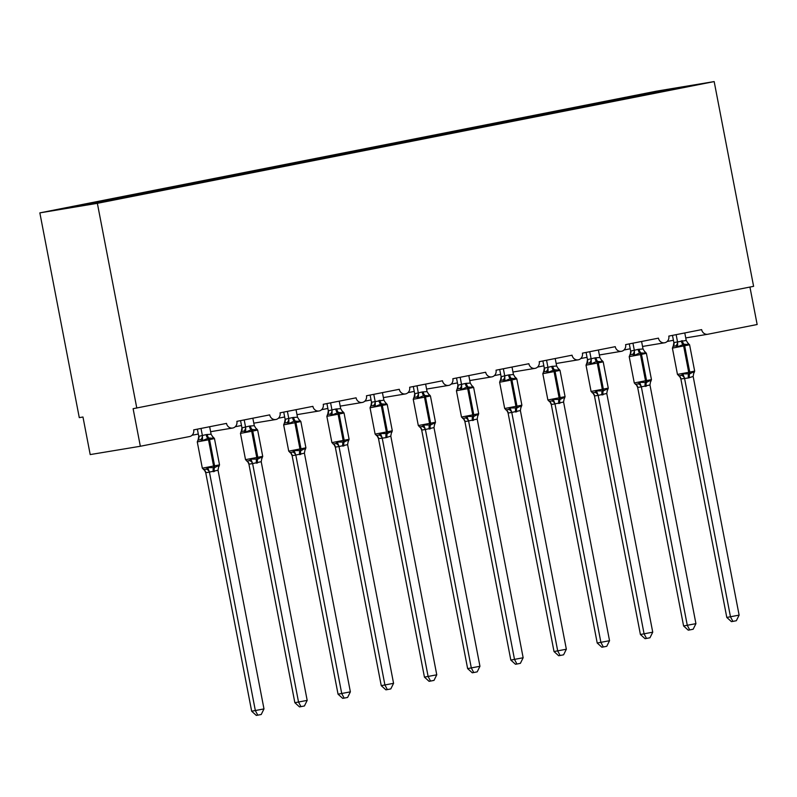 <?xml version="1.0" encoding="UTF-8"?>
<svg xmlns="http://www.w3.org/2000/svg" width="797" height="797" viewBox="0 0 797 797"><rect width="100%" height="100%" fill="white"/><g stroke="black" fill="none" stroke-linecap="round" stroke-linejoin="round"><path stroke-width="1.2" d="M39.85 212.879L79.282 417.628L82.968 417.01L90.2 454.579L140.342 446.26L133.109 408.692L753.603 286.332L714.172 81.583L656.658 91.137L39.85 212.879L97.364 203.325L714.172 81.583M126.623 197.088L126.424 196.052L132.73 195.006L133.089 195.813M160.665 190.573L96.268 203.086L68.313 207.718L126.424 196.052M118.215 197.875L118.574 198.682M749.937 287.059L757.15 324.518L707.905 334.232A5.738 5.28 80.6 0 1 701.639 329.619L668.813 336.105A5.738 5.28 -99.4 0 1 664.568 342.78A5.738 5.28 -99.4 0 1 658.452 338.147L625.615 344.623A5.738 5.28 -99.4 0 1 621.381 351.308A5.738 5.28 -99.4 0 1 615.254 346.675L582.428 353.151A5.738 5.28 -99.4 0 1 578.184 359.836A5.738 5.28 -99.4 0 1 572.057 355.193L539.23 361.679A5.738 5.28 -99.4 0 1 534.986 368.363A5.738 5.28 -99.4 0 1 528.869 363.721L496.043 370.197A5.738 5.28 -99.4 0 1 491.799 376.881A5.738 5.28 -99.4 0 1 485.672 372.249L452.845 378.724A5.738 5.28 -99.4 0 1 448.601 385.409A5.738 5.28 -99.4 0 1 442.474 380.777L409.648 387.252A5.738 5.28 -99.4 0 1 405.404 393.937A5.738 5.28 -99.4 0 1 399.287 389.295L366.461 395.78A5.738 5.28 -99.4 0 1 362.217 402.465A5.738 5.28 -99.4 0 1 356.09 397.823L323.263 404.298A5.738 5.28 -99.4 0 1 319.019 410.983A5.738 5.28 -99.4 0 1 312.892 406.35L280.066 412.826A5.738 5.28 -99.4 0 1 275.822 419.511A5.738 5.28 -99.4 0 1 269.705 414.878L236.878 421.354A5.738 5.28 -99.4 0 1 232.634 428.039A5.738 5.28 -99.4 0 1 226.507 423.396L193.681 429.882A5.738 5.28 -99.4 0 1 189.586 436.537L140.342 446.26M169.821 188.57L169.622 187.534L175.928 186.488L176.286 187.285M132.73 195.006L169.622 187.534M161.412 189.347L161.771 190.154M213.008 180.042L212.809 179.006L219.115 177.96L219.474 178.767M175.928 186.488L212.809 179.006M204.6 180.819L204.968 181.626M256.206 171.514L256.006 170.478L262.313 169.432L262.671 170.239M219.115 177.96L256.006 170.478M247.797 172.301L248.156 173.098M299.403 162.986L299.204 161.95L305.5 160.904L305.869 161.711M262.313 169.432L299.204 161.95M290.995 163.774L291.353 164.58M342.59 154.469L342.391 153.432L348.697 152.386L349.056 153.183M305.5 160.904L342.391 153.432M334.182 155.246L334.551 156.053M385.788 145.941L385.589 144.905L391.895 143.858L392.254 144.665M348.697 152.386L385.589 144.905M377.38 146.718L377.738 147.525M428.985 137.413L428.786 136.377L435.082 135.331L435.451 136.138M391.895 143.858L428.786 136.377M420.577 138.2L420.936 138.997M472.173 128.885L471.973 127.849L478.28 126.803L478.638 127.61M435.082 135.331L471.973 127.849M463.764 129.672L464.123 130.479M515.37 120.367L515.171 119.331L521.477 118.285L521.836 119.082M478.28 126.803L515.171 119.331M506.962 121.144L507.32 121.951M558.558 111.839L558.358 110.803L564.665 109.757L565.033 110.564M521.477 118.285L558.358 110.803M550.159 112.616L550.518 113.423M160.675 190.373L642.113 95.54L685.709 86.743L657.764 91.386L607.862 101.229L608.221 102.036M607.862 101.229L587.04 105.144L593.347 104.098L593.705 104.895M601.755 103.311L601.556 102.275M564.665 109.757L593.347 104.098M657.814 92.253L657.764 91.386M97.364 203.325L136.795 408.074M688.239 343.318L688.807 344.603L683.946 344.204L677.659 346.805L675.756 345.898L672.997 346.356M678.665 375.805L681.435 375.347L682.86 373.833L689.664 373.883L694.008 371.641L694.057 372.847L694.655 371.093L689.594 344.792L672.399 348.11L677.46 374.411L688.708 372.329A1.913 0.747 78.8 0 1 688.628 374.082A4.204 1.644 -101.2 0 0 688.429 377.957L680.897 378.954L679.761 376.702M726.794 617.446L739.118 615.125L736.358 620.714L732.911 621.391L731.437 621.63L726.794 617.446L680.867 378.934M732.911 621.391L730.48 616.838L684.553 378.316M739.118 615.125L693.161 376.443L688.429 377.957M684.782 332.947L686.227 340.449L688.807 344.603M673.136 346.217A4.204 3.706 41 0 0 673.266 346.077L673.893 342.561L686.227 340.449M672.479 335.378L673.863 342.59M676.145 334.65L677.55 341.983M677.659 346.805L677.58 342.152M682.86 373.833L684.513 378.147M694.008 371.641L693.161 376.443M630.248 354.336L630.696 351.088L638.088 349.375A4.204 1.644 -101.2 0 0 639.712 352.932A1.913 0.747 78.8 0 1 640.459 354.555L629.202 356.638L634.273 382.939L651.458 379.621L646.397 353.32L645.201 351.925L645.61 353.131L639.712 352.932L634.462 355.332L632.569 354.416L629.799 354.874M635.468 384.333L638.238 383.865L639.672 382.361L646.467 382.411L650.81 380.159L650.8 381.464L651.458 379.621M683.597 625.974L695.93 623.653L693.171 629.231L689.714 629.919L688.239 630.158L683.597 625.974L637.67 387.452L636.574 385.22M689.714 629.919L687.293 625.356L641.356 386.844L637.67 387.452M695.93 623.653L649.963 384.971L641.356 386.844M641.585 341.475L643.03 348.966L645.61 353.131M629.281 343.905L630.676 351.118M632.948 343.178L634.362 350.511M638.088 349.375L643.03 348.966M634.462 355.332L634.392 350.68M639.672 382.361L641.326 386.675M650.81 380.159L649.963 384.971M586.751 363.273A4.204 3.706 41 0 0 586.881 363.123L587.509 359.616L594.891 357.893A4.204 1.644 -101.2 0 0 596.525 361.459A1.913 0.747 78.8 0 1 597.262 363.083L586.014 365.165L591.075 391.457L608.27 388.149L603.199 361.848L602.004 360.453L602.412 361.659L596.525 361.459L591.264 363.85L589.372 362.944L586.602 363.402M592.281 392.851L595.04 392.393L596.475 390.889L603.269 390.928L607.623 388.687L607.603 389.992L608.27 388.149M640.409 634.502L652.733 632.18L649.973 637.759L646.516 638.437L645.052 638.686L640.409 634.502L594.442 395.81L593.376 393.748M646.516 638.437L644.096 633.884L598.158 395.372L594.472 395.979M652.733 632.18L606.776 393.489L598.158 395.372M598.398 350.003L599.842 357.494L602.412 361.659M586.094 352.423L587.479 359.646M589.75 351.706L591.165 359.029M594.891 357.893L599.842 357.494M591.264 363.85L591.195 359.198M596.475 390.889L598.129 395.202M607.623 388.687L606.776 393.489M543.554 371.791A4.204 3.706 41 0 0 543.684 371.651L544.281 368.164L551.703 366.421A4.204 1.644 -101.2 0 0 553.327 369.987A1.913 0.747 78.8 0 1 554.064 371.601L542.817 373.683L547.878 399.984L565.073 396.667L560.012 370.376L558.807 368.981L559.225 370.177L554.363 369.778L548.077 372.378L546.174 371.472L543.415 371.93M549.083 401.379L551.853 400.921L553.277 399.417L560.082 399.456L564.425 397.215L564.406 398.51L565.073 396.667M597.212 643.02L609.536 640.708L606.776 646.287L603.329 646.965L601.855 647.214L597.212 643.02L551.285 404.507L550.179 402.276M603.329 646.965L600.898 642.412L554.971 403.89L551.285 404.507M609.536 640.708L563.579 402.017L554.971 403.89M555.2 358.52L556.645 366.022L559.225 370.177M542.896 360.951L544.311 368.144A4.204 3.706 41 0 1 543.684 371.651L542.817 373.683M546.563 360.234L547.967 367.556M551.703 366.421L556.645 366.022M548.077 372.378L547.997 367.726M553.277 399.417L554.931 403.72M564.425 397.215L563.579 402.017M500.357 380.318A4.204 3.706 41 0 0 500.486 380.179A4.204 3.706 41 0 0 500.496 380.179L501.094 376.692L508.506 374.949A4.204 1.644 -101.2 0 0 510.13 378.515A1.913 0.747 78.8 0 1 510.877 380.129L499.629 382.211L504.69 408.512L521.886 405.195L516.815 378.894L515.619 377.499L516.028 378.705L511.166 378.306L504.88 380.906L502.987 380L500.217 380.458M505.886 409.907L508.655 409.449L510.09 407.934L516.884 407.984L521.228 405.743L521.019 407.227A4.204 3.706 41 0 0 521.009 407.227A4.204 3.706 41 0 0 520.859 407.426M554.015 651.548L566.348 649.226L563.589 654.805L560.132 655.493L558.657 655.732L554.015 651.548L508.058 412.866L506.992 410.804M560.132 655.493L557.711 650.94L511.774 412.418L508.087 413.035M566.348 649.226L520.381 410.545L511.774 412.418M512.003 367.048L513.447 374.55L516.028 378.705M499.699 369.479L501.114 376.662A4.204 3.706 41 0 1 500.496 380.179M503.365 368.752L504.78 376.084M508.506 374.949L513.447 374.55M504.88 380.906L504.81 376.254M510.09 407.934L511.744 412.248M521.228 405.743L520.381 410.545M457.169 388.846A4.204 3.706 41 0 0 457.299 388.707L457.926 385.19L465.309 383.467A4.204 1.644 -101.2 0 0 466.942 387.033A1.913 0.747 78.8 0 1 467.68 388.657L456.432 390.739L461.493 417.04L478.688 413.723L473.627 387.422L472.422 386.027L472.83 387.232L466.942 387.033L461.692 389.434L459.789 388.518L457.02 388.976M462.698 418.435L465.458 417.967L466.893 416.462L473.687 416.512L478.041 414.261L478.021 415.566L478.688 413.723M510.827 660.075L523.151 657.754L520.391 663.333L516.944 664.021L515.47 664.26L510.827 660.075L464.86 421.384L463.794 419.322M516.944 664.021L514.513 659.458L468.586 420.946L464.89 421.553M523.151 657.754L477.194 419.073L468.586 420.946M468.815 375.576L470.26 383.068L472.83 387.232M456.512 378.007L457.896 385.22M459.789 388.518A4.204 3.676 119 0 0 461.553 384.592L460.178 377.28M465.309 383.467L470.26 383.068M461.692 389.434L461.612 384.782M466.893 416.462L468.546 420.776M478.041 414.261L477.194 419.073M413.972 397.374A4.204 3.706 41 0 0 414.101 397.225L414.729 393.718L422.121 391.994A4.204 1.644 -101.2 0 0 423.745 395.561A1.913 0.747 78.8 0 1 424.482 397.185L413.235 399.267L418.305 425.558L435.491 422.251L430.43 395.95L429.224 394.555L429.643 395.76L423.745 395.561L418.495 397.952L416.602 397.045L413.832 397.504M419.501 426.953L422.271 426.495L423.695 424.99L430.5 425.03L434.843 422.789L434.823 424.094L435.491 422.251M467.63 668.603L479.953 666.282L477.194 671.861L473.747 672.538L472.272 672.788L467.63 668.603L421.703 430.081L420.597 427.85M473.747 672.538L471.316 667.986L425.389 429.473L421.733 430.101A4.204 3.676 119 0 0 419.969 427.172L419.969 427.172A4.204 3.676 119 0 0 419.77 427.072M479.953 666.282L433.996 427.59L425.389 429.473M425.618 384.104L427.062 391.596L429.643 395.76M413.314 386.525L414.699 393.748M416.602 397.045A4.204 3.676 119 0 0 418.355 393.11L416.98 385.808M422.121 391.994L427.062 391.596M418.495 397.952L418.425 393.3M423.695 424.99L425.349 429.304M434.843 422.789L433.996 427.59M385.409 402.774A4.204 3.676 119 0 0 385.559 402.864L386.445 404.278L381.584 403.88L375.297 406.48L373.404 405.573L370.635 406.032M376.304 435.481L379.073 435.023L380.508 433.518L387.302 433.558L391.656 431.316L391.706 432.532L392.303 430.769L387.232 404.477L370.047 407.785L375.108 434.086L386.356 432.004A1.913 0.747 78.8 0 1 386.266 433.767A4.204 1.644 -101.2 0 0 386.067 437.633L378.545 438.629L377.409 436.377M424.442 677.121L436.766 674.81L434.006 680.389L430.549 681.066L429.075 681.315L424.442 677.121L378.505 438.609M430.549 681.066L428.128 676.514L382.191 437.991M436.766 674.81L390.799 436.118L386.067 437.633M382.421 392.622L383.875 400.124L386.445 404.278M370.774 405.892A4.204 3.706 41 0 0 370.914 405.753L371.532 402.246L383.875 400.124M370.117 395.053L371.512 402.266M373.783 394.336L375.198 401.658M375.297 406.48L375.228 401.827M380.508 433.518L382.161 437.822M391.656 431.316L390.799 436.118M327.587 414.42A4.204 3.706 41 0 0 327.716 414.281L328.344 410.764L335.726 409.05A4.204 1.644 -101.2 0 0 337.36 412.617A1.913 0.747 78.8 0 1 338.097 414.231L326.85 416.313L331.911 442.614L349.106 439.296L344.045 412.995L342.84 411.601L343.248 412.806L338.396 412.408L332.11 415.008L330.207 414.101L327.447 414.56M333.116 444.009L335.876 443.55L337.31 442.036L344.105 442.086L348.458 439.834L348.438 441.139L349.106 439.296M381.245 685.649L393.569 683.328L390.809 688.907L387.362 689.594L385.887 689.833L381.245 685.649L335.318 447.137L334.212 444.905M387.362 689.594L384.931 685.041L339.004 446.519L335.318 447.137M393.569 683.328L347.612 444.646L339.004 446.519M339.233 401.15L340.678 408.652L343.248 412.806M326.929 403.581L328.314 410.794M330.596 402.854L332 410.186M335.726 409.05L340.678 408.652M332.11 415.008L332.03 410.355M337.31 442.036L338.964 446.35M348.458 439.834L347.612 444.646M284.39 422.948A4.204 3.706 41 0 0 284.519 422.808L285.147 419.292L292.539 417.568A4.204 1.644 -101.2 0 0 294.163 421.135A1.913 0.747 78.8 0 1 294.9 422.759L283.652 424.841L288.723 451.142L305.909 447.824L300.848 421.523L299.642 420.129L300.061 421.334L294.163 421.135L288.912 423.536L287.02 422.619L284.25 423.077M289.919 452.537L292.688 452.068L294.113 450.564L300.917 450.614L305.261 448.362L305.241 449.667L305.909 447.824M338.048 694.177L350.371 691.856L347.612 697.435L344.165 698.122L342.69 698.361L338.048 694.177L292.12 455.655L291.015 453.423M344.165 698.122L341.734 693.559L295.807 455.047L292.12 455.655M350.371 691.856L304.414 453.174L295.807 455.047M296.036 409.678L297.48 417.17L300.061 421.334M283.732 412.109L285.127 419.322M287.398 411.382L288.813 418.714M292.539 417.568L297.48 417.17M288.912 423.536L288.843 418.883M294.113 450.564L295.767 454.878M305.261 448.362L304.414 453.174M241.192 431.476A4.204 3.706 41 0 0 241.332 431.326L241.929 427.85L249.341 426.096A4.204 1.644 -101.2 0 0 250.965 429.663A1.913 0.747 78.8 0 1 251.713 431.287L240.465 433.369L245.526 459.66L262.721 456.352L257.65 430.051L256.455 428.656L256.863 429.862L252.011 429.453L245.715 432.054L243.822 431.147L241.053 431.605M246.731 461.055L249.491 460.596L250.925 459.092L257.72 459.132L262.074 456.89L262.054 458.195L262.721 456.352M294.86 702.705L307.184 700.384L304.424 705.963L300.967 706.64L299.493 706.889L294.86 702.705L248.893 464.013L247.827 461.951M300.967 706.64L298.546 702.087L252.609 463.575L248.923 464.183M307.184 700.384L261.217 461.692L252.609 463.575M252.838 418.206L254.293 425.698L256.863 429.862M240.535 420.627L241.949 427.82A4.204 3.706 41 0 1 241.332 431.326L240.465 433.369M244.201 419.909L245.615 427.232M249.341 426.096L254.293 425.698M245.715 432.054L245.645 427.401M250.925 459.092L252.579 463.406M262.074 456.89L261.217 461.692M198.005 439.994A4.204 3.706 41 0 0 198.134 439.854L198.732 436.367L206.144 434.624A4.204 1.644 -101.2 0 0 207.778 438.191A1.913 0.747 78.8 0 1 208.515 439.805L197.267 441.887L202.328 468.188L219.524 464.87L214.463 438.579L213.257 437.184L213.666 438.38L208.814 437.981L202.528 440.582L200.625 439.675L197.865 440.133M203.534 469.582L206.303 469.124L207.728 467.62L214.523 467.66L218.876 465.418L218.856 466.713L219.524 464.87M251.663 711.223L263.986 708.912L261.227 714.491L257.78 715.168L256.305 715.417L251.663 711.223L205.736 472.711L204.63 470.479M257.78 715.168L255.349 710.615L209.422 472.093L205.736 472.711M263.986 708.912L218.029 470.22L209.422 472.093M209.651 426.724L211.095 434.226L213.666 438.38M197.347 429.155L198.762 436.348A4.204 3.706 41 0 1 198.134 439.854L197.267 441.887M201.013 428.437L202.418 435.76M206.144 434.624L211.095 434.226M202.528 440.582L202.448 435.929M207.728 467.62L209.382 471.924M218.876 465.418L218.029 470.22M681.276 340.847A4.204 1.644 -101.2 0 0 682.909 344.414A1.913 0.747 78.8 0 1 683.647 346.028L688.708 372.329L694.655 371.093M689.465 377.748A4.204 1.644 -101.2 0 1 689.664 373.883A1.913 0.747 -101.2 0 0 689.754 372.119L684.683 345.828A1.913 0.747 -101.2 0 0 683.946 344.204A4.204 1.644 -101.2 0 1 682.322 340.638M675.756 345.898A4.204 3.676 119 0 0 677.52 341.963M672.399 348.11L673.266 346.077A4.204 3.706 41 0 0 673.893 342.561M687.771 343.099A4.204 3.676 119 0 0 687.921 343.188L687.921 343.188A4.204 3.676 119 0 0 688.389 343.397M684.523 378.346A4.204 3.706 41 0 0 681.435 375.347M680.897 378.954A4.204 3.676 119 0 0 679.134 376.015L679.134 376.015A4.204 3.676 119 0 0 678.934 375.915M646.397 353.32L640.459 354.555L645.52 380.856A1.913 0.747 78.8 0 1 645.431 382.61A4.204 1.644 -101.2 0 0 645.231 386.475M646.267 386.276A4.204 1.644 -101.2 0 1 646.467 382.411A1.913 0.747 -101.2 0 0 646.556 380.647L641.495 354.346A1.913 0.747 -101.2 0 0 640.748 352.732A4.204 1.644 -101.2 0 1 639.124 349.166M632.569 354.416A4.204 3.676 119 0 0 634.322 350.491M629.939 354.745A4.204 3.706 41 0 0 630.696 351.088M644.574 351.626A4.204 3.676 119 0 0 644.723 351.716L644.723 351.716A4.204 3.676 119 0 0 645.201 351.925M641.336 386.874A4.204 3.706 41 0 0 638.238 383.865M637.7 387.472A4.204 3.676 119 0 0 635.946 384.543L635.946 384.543A4.204 3.676 119 0 0 635.747 384.443M603.199 361.848L597.262 363.083L602.323 389.374A1.913 0.747 78.8 0 1 602.233 391.138A4.204 1.644 -101.2 0 0 602.034 395.003M603.08 394.794A4.204 1.644 -101.2 0 1 603.269 390.928A1.913 0.747 -101.2 0 0 603.359 389.175L598.298 362.874A1.913 0.747 -101.2 0 0 597.561 361.26A4.204 1.644 -101.2 0 1 595.927 357.694M589.372 362.944A4.204 3.676 119 0 0 591.135 359.009M586.014 365.165L586.881 363.123A4.204 3.706 41 0 0 587.509 359.616M601.376 360.144A4.204 3.676 119 0 0 601.536 360.234L601.536 360.234A4.204 3.676 119 0 0 602.004 360.453M598.139 395.402A4.204 3.706 41 0 0 595.04 392.393M594.512 395.999A4.204 3.676 119 0 0 592.749 393.07L592.749 393.07A4.204 3.676 119 0 0 592.55 392.971M560.012 370.376L554.064 371.601L559.135 397.902A1.913 0.747 78.8 0 1 559.046 399.666A4.204 1.644 -101.2 0 0 558.846 403.531M559.883 403.322A4.204 1.644 -101.2 0 1 560.082 399.456A1.913 0.747 -101.2 0 0 560.171 397.703L555.101 371.402A1.913 0.747 -101.2 0 0 554.363 369.778A4.204 1.644 -101.2 0 1 552.739 366.212M546.174 371.472A4.204 3.676 119 0 0 547.938 367.537M558.189 368.672A4.204 3.676 119 0 0 558.338 368.762L558.338 368.762A4.204 3.676 119 0 0 558.807 368.981M554.941 403.92A4.204 3.706 41 0 0 551.853 400.921M551.315 404.527A4.204 3.676 119 0 0 549.551 401.598A4.204 3.676 119 0 0 549.551 401.588A4.204 3.676 119 0 0 549.352 401.489M516.815 378.894L510.877 380.129L515.938 406.43A1.913 0.747 78.8 0 1 515.848 408.184A4.204 1.644 -101.2 0 0 515.649 412.059M516.685 411.85A4.204 1.644 -101.2 0 1 516.884 407.984A1.913 0.747 -101.2 0 0 516.974 406.221L511.913 379.93A1.913 0.747 -101.2 0 0 511.166 378.306A4.204 1.644 -101.2 0 1 509.542 374.739M502.987 380A4.204 3.676 119 0 0 504.74 376.064M514.992 377.2A4.204 3.676 119 0 0 515.141 377.29L515.141 377.29A4.204 3.676 119 0 0 515.619 377.499M511.754 412.447A4.204 3.706 41 0 0 508.655 409.449M508.127 413.045A4.204 3.676 119 0 0 506.364 410.116L506.364 410.116A4.204 3.676 119 0 0 506.165 410.017M473.627 387.422L467.68 388.657L472.741 414.958A1.913 0.747 78.8 0 1 472.651 416.711A4.204 1.644 -101.2 0 0 472.462 420.577M473.498 420.378A4.204 1.644 -101.2 0 1 473.687 416.512A1.913 0.747 -101.2 0 0 473.777 414.749L468.716 388.448A1.913 0.747 -101.2 0 0 467.978 386.834A4.204 1.644 -101.2 0 1 466.345 383.267M456.432 390.739L457.299 388.707A4.204 3.706 41 0 0 457.299 388.697A4.204 3.706 41 0 0 457.926 385.19M471.794 385.728A4.204 3.676 119 0 0 471.954 385.818L471.954 385.818A4.204 3.676 119 0 0 472.422 386.027M468.556 420.975A4.204 3.706 41 0 0 465.458 417.967M464.93 421.573A4.204 3.676 119 0 0 463.167 418.644L463.167 418.644A4.204 3.676 119 0 0 462.967 418.545M430.43 395.95L424.482 397.185L429.553 423.476A1.913 0.747 78.8 0 1 429.463 425.239A4.204 1.644 -101.2 0 0 429.264 429.105M430.3 428.896A4.204 1.644 -101.2 0 1 430.5 425.03A1.913 0.747 -101.2 0 0 430.589 423.277L425.518 396.976A1.913 0.747 -101.2 0 0 424.781 395.362A4.204 1.644 -101.2 0 1 423.157 391.795M413.235 399.267L414.101 397.225A4.204 3.706 41 0 0 414.729 393.718M428.607 394.246A4.204 3.676 119 0 0 428.756 394.336L428.756 394.336A4.204 3.676 119 0 0 429.224 394.555M425.359 429.503A4.204 3.706 41 0 0 422.271 426.495M378.924 400.522A4.204 1.644 -101.2 0 0 380.548 404.089A1.913 0.747 78.8 0 1 381.295 405.703L386.356 432.004L392.303 430.769M387.103 437.423A4.204 1.644 -101.2 0 1 387.302 433.558A1.913 0.747 -101.2 0 0 387.392 431.805L382.331 405.504A1.913 0.747 -101.2 0 0 381.584 403.88A4.204 1.644 -101.2 0 1 379.96 400.313M373.404 405.573A4.204 3.676 119 0 0 375.158 401.638M370.705 405.952L370.914 405.753A4.204 3.706 41 0 0 371.532 402.246M385.369 402.734L385.559 402.864A4.204 3.676 119 0 0 386.037 403.083M382.171 438.021A4.204 3.706 41 0 0 379.073 435.023M378.545 438.629A4.204 3.676 119 0 0 376.782 435.7A4.204 3.676 119 0 0 376.782 435.69A4.204 3.676 119 0 0 376.582 435.59M344.045 412.995L338.097 414.231L343.158 440.532A1.913 0.747 78.8 0 1 343.069 442.285A4.204 1.644 -101.2 0 0 342.879 446.161M343.915 445.951A4.204 1.644 -101.2 0 1 344.105 442.086A1.913 0.747 -101.2 0 0 344.194 440.323L339.133 414.032A1.913 0.747 -101.2 0 0 338.396 412.408A4.204 1.644 -101.2 0 1 336.762 408.841M330.207 414.101A4.204 3.676 119 0 0 331.97 410.166M326.85 416.313L327.716 414.281A4.204 3.706 41 0 0 328.344 410.764M342.212 411.302A4.204 3.676 119 0 0 342.371 411.391L342.371 411.391A4.204 3.676 119 0 0 342.84 411.601M338.974 446.549A4.204 3.706 41 0 0 335.876 443.55M335.348 447.147A4.204 3.676 119 0 0 333.584 444.218L333.584 444.218A4.204 3.676 119 0 0 333.385 444.118M300.848 421.523L294.9 422.759L299.971 449.06A1.913 0.747 78.8 0 1 299.881 450.813A4.204 1.644 -101.2 0 0 299.682 454.679M300.718 454.479A4.204 1.644 -101.2 0 1 300.917 450.614A1.913 0.747 -101.2 0 0 301.007 448.85L295.936 422.549A1.913 0.747 -101.2 0 0 295.199 420.936A4.204 1.644 -101.2 0 1 293.575 417.369M287.02 422.619A4.204 3.676 119 0 0 288.773 418.694M283.652 424.841L284.519 422.808A4.204 3.706 41 0 0 284.519 422.799A4.204 3.706 41 0 0 285.147 419.292M299.024 419.83A4.204 3.676 119 0 0 299.174 419.919L299.174 419.919A4.204 3.676 119 0 0 299.642 420.129M295.777 455.077A4.204 3.706 41 0 0 292.688 452.068M292.15 455.675A4.204 3.676 119 0 0 290.397 452.746A4.204 3.676 119 0 0 290.387 452.746A4.204 3.676 119 0 0 290.198 452.646M257.65 430.051L251.713 431.287L256.773 457.578A1.913 0.747 78.8 0 1 256.684 459.341A4.204 1.644 -101.2 0 0 256.485 463.206M257.521 462.997A4.204 1.644 -101.2 0 1 257.72 459.132A1.913 0.747 -101.2 0 0 257.81 457.378L252.749 431.077A1.913 0.747 -101.2 0 0 252.011 429.453A4.204 1.644 -101.2 0 1 250.378 425.897M243.822 431.147A4.204 3.676 119 0 0 245.586 427.212M255.827 428.348A4.204 3.676 119 0 0 255.976 428.437A4.204 3.676 119 0 0 255.986 428.437A4.204 3.676 119 0 0 256.455 428.656M252.589 463.605A4.204 3.706 41 0 0 249.491 460.596M248.963 464.203A4.204 3.676 119 0 0 247.2 461.274L247.2 461.274A4.204 3.676 119 0 0 247 461.174M214.463 438.579L208.515 439.805L213.576 466.106A1.913 0.747 78.8 0 1 213.486 467.869A4.204 1.644 -101.2 0 0 213.297 471.734M214.333 471.525A4.204 1.644 -101.2 0 1 214.523 467.66A1.913 0.747 -101.2 0 0 214.612 465.906L209.551 439.605A1.913 0.747 -101.2 0 0 208.814 437.981A4.204 1.644 -101.2 0 1 207.18 434.415M200.625 439.675A4.204 3.676 119 0 0 202.388 435.74M212.63 436.876A4.204 3.676 119 0 0 212.789 436.965L212.789 436.965A4.204 3.676 119 0 0 213.257 437.184M209.392 472.123A4.204 3.706 41 0 0 206.303 469.124M205.765 472.731A4.204 3.676 119 0 0 204.002 469.802A4.204 3.676 119 0 0 204.002 469.792A4.204 3.676 119 0 0 203.803 469.692M232.634 428.039L210.607 431.695M275.822 419.511L253.795 423.167M319.019 410.983L296.992 414.649M362.217 402.465L340.189 406.121M405.404 393.937L383.377 397.593M448.601 385.409L426.574 389.066M491.799 376.881L469.772 380.548M534.986 368.363L512.959 372.02M578.184 359.836L556.157 363.492M621.381 351.308L599.354 354.964M664.568 342.78L642.541 346.446M707.766 334.262L685.739 337.918M673.415 340.259L667.159 341.495M630.218 348.777L623.971 350.013M587.03 357.305L580.774 358.54M543.833 365.833L537.586 367.068M500.646 374.361L494.389 375.596M457.448 382.879L451.192 384.114M414.251 391.407L408.004 392.642M371.063 399.935L364.807 401.17M327.866 408.462L321.609 409.688M284.668 416.98L278.422 418.216M241.481 425.508L235.225 426.744M198.284 434.036L192.027 435.272M677.46 374.411L679.303 376.124M687.731 343.059L689.594 344.792M634.273 382.939L635.637 384.413M630.248 354.346L629.202 356.638M645.042 351.846L644.534 351.577M591.075 391.457L592.918 393.18M601.845 360.364L601.346 360.105M547.878 399.984L549.721 401.708M558.647 368.891L558.149 368.632M521.208 407.038L521.886 405.195M504.69 408.512L506.533 410.226M500.297 380.368L499.629 382.211M515.46 377.419L514.952 377.16M461.493 417.04L463.356 418.774M472.262 385.947L471.764 385.678M418.305 425.558L420.139 427.282M429.075 394.465L428.567 394.206M375.108 434.086L376.951 435.81M385.868 402.993L387.232 404.477M370.715 405.942L370.047 407.785M331.911 442.614L333.754 444.327M342.68 411.521L342.182 411.262M288.723 451.142L290.566 452.855M299.493 420.049L298.985 419.78M245.526 459.66L247.369 461.383M256.295 428.567L255.797 428.308M202.328 468.188L204.191 469.931M213.098 437.095L212.6 436.836"/></g></svg>
